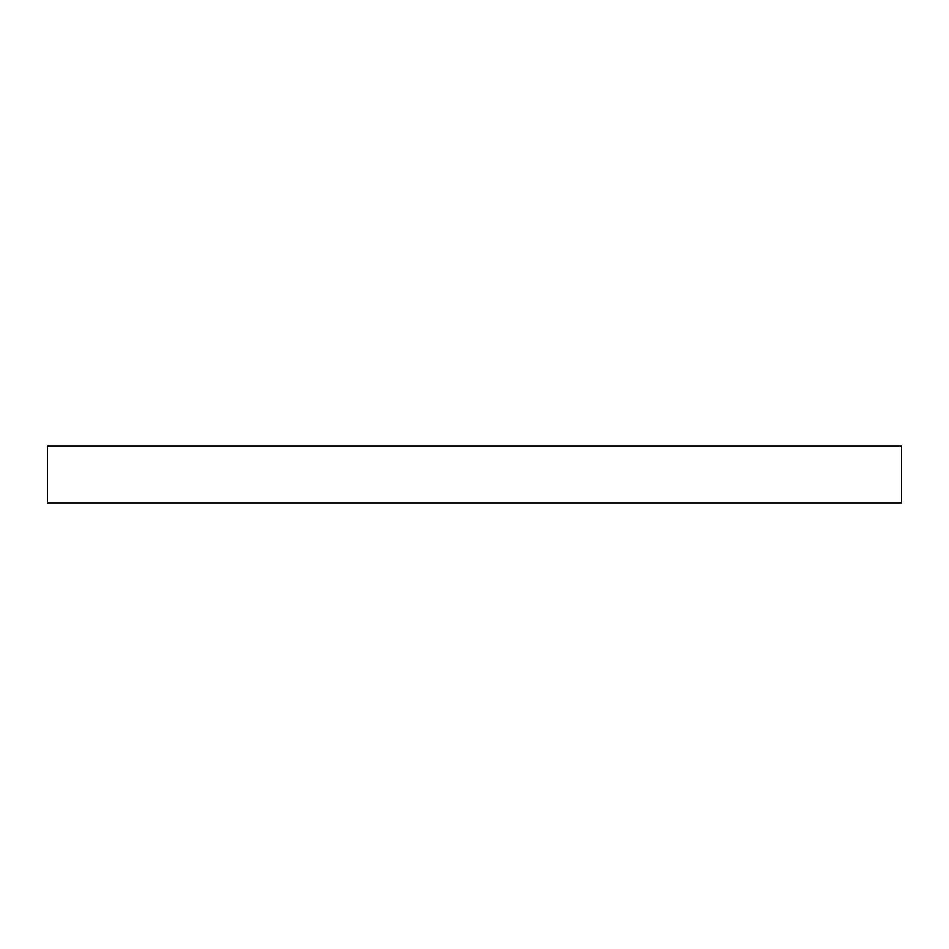 <?xml version="1.0" encoding="UTF-8"?>
<svg xmlns="http://www.w3.org/2000/svg" width="949" height="949" viewBox="0 0 949 949"><rect width="100%" height="100%" fill="white"/><g stroke="black" fill="none" stroke-linecap="round" stroke-linejoin="round"><path stroke-width="1.42" d="M47.45 446.03L47.45 502.97L901.55 502.97L901.55 446.03L47.45 446.03L47.45 502.97L901.55 502.97L901.55 446.03L47.45 446.03"/></g></svg>
